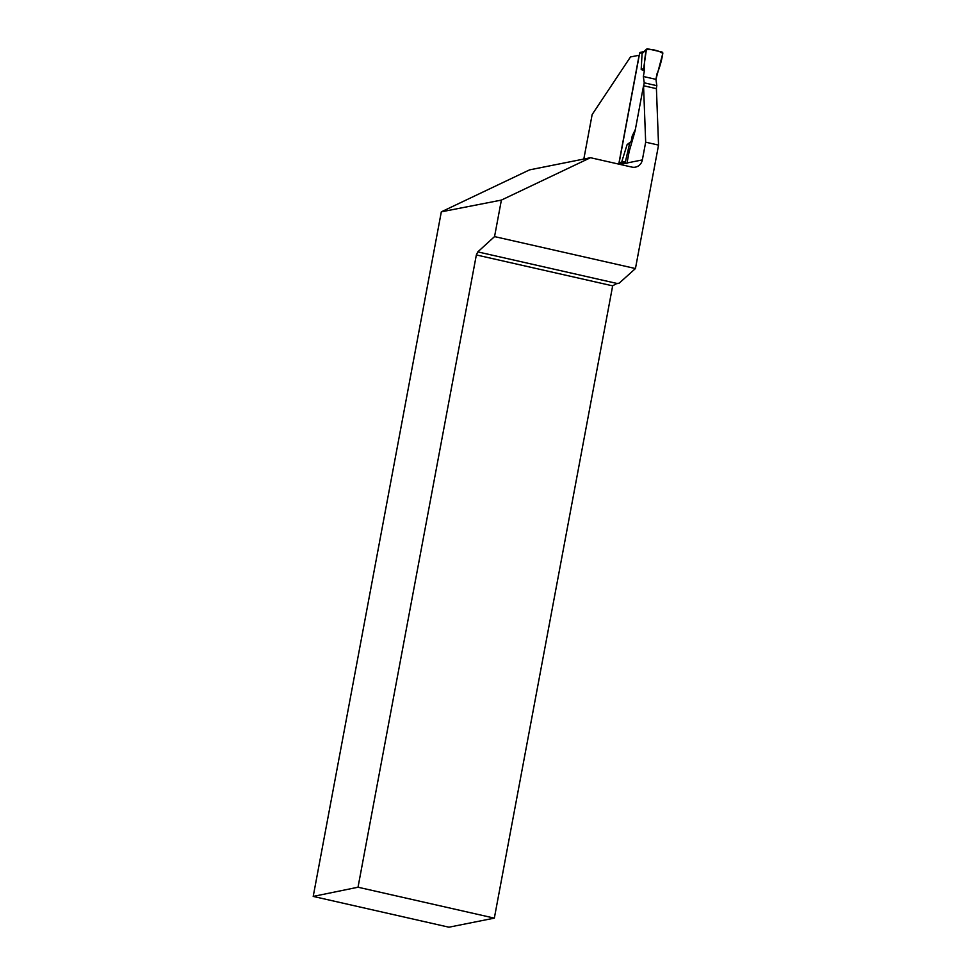 <?xml version="1.0" encoding="UTF-8"?>
<svg xmlns="http://www.w3.org/2000/svg" width="976" height="976" viewBox="0 0 976 976"><rect width="100%" height="100%" fill="white"/><g stroke="black" fill="none" stroke-linecap="round" stroke-linejoin="round"><path stroke-width="1.46" d="M643.77 51.679L640.512 52.326A1.171 1.11 78.7 0 0 639.646 53.229L619.162 162.675A1.171 1.11 78.7 0 0 619.418 163.663M642.989 52.375L646.722 49.044A1.171 1.11 78.7 0 0 646.356 49.752L642.074 53.558L641.183 69.418L643.611 68.784L646.356 49.752M623.774 162.943L621.907 161.308L627.117 144.594L629.666 143.277L625.36 161.955L621.907 161.308M635.388 129.369L632.192 136.079L631.179 141.483L627.117 144.594M644.233 82.826L643.343 76.494L655.945 79.349L656.836 85.693L644.233 82.826L643.684 85.766M643.343 76.494L644.355 71.089L641.183 69.418M639.646 53.229L642.733 52.619L642.074 53.558M655.945 79.349L662.789 53.473C661.643 60.744 659.691 67.564 656.958 73.944L655.945 79.349L643.343 76.494L644.355 71.089C644.136 64.038 644.807 56.925 646.356 49.752C650.675 48.678 659.203 50.606 662.789 53.473A1.171 1.11 -101.3 0 0 661.923 52.033L647.674 48.8A1.171 1.11 78.7 0 0 646.722 49.044M656.836 85.693L656.287 88.633M644.355 71.089L643.611 68.784M645.673 142.179L658.544 145.095L635.449 268.546L494.551 236.595L501.383 200.092L590.492 157.709L631.875 167.091A9.394 8.918 78.7 0 0 642.354 159.918L645.673 142.179L643.55 85.742L635.108 130.833L629.154 151.585L627.019 162.98A9.394 8.918 -101.3 0 1 626.897 163.553L624.994 163.163M626.226 163.395A1.171 1.11 -101.3 0 1 625.36 161.955M632.192 136.079L633.644 136.408M631.179 141.483L629.666 143.277M639.268 55.242L630.496 56.937L592.151 114.546L583.819 159.051M658.544 145.095L656.421 88.657L643.55 85.742M616.173 283.821L619.126 283.223L635.449 268.546M639.134 55.205L618.821 163.785L623.457 162.858L626.897 163.553M313.211 896.419L448.923 927.2L494.332 918.135L358.021 887.221L313.211 896.419L441.323 211.829L501.383 200.092M590.492 157.709L529.529 169.885L441.323 211.829M619.126 283.223L616.844 283.418L477.789 251.893L476.349 254.943L612.66 285.846L494.332 918.135M616.844 283.418L612.66 285.846M358.021 887.221L476.349 254.943M477.789 251.893L494.551 236.595M619.162 162.675L622.249 162.065M619.943 164.395L625.531 163.273M627.019 162.98L642.354 159.918"/></g></svg>
